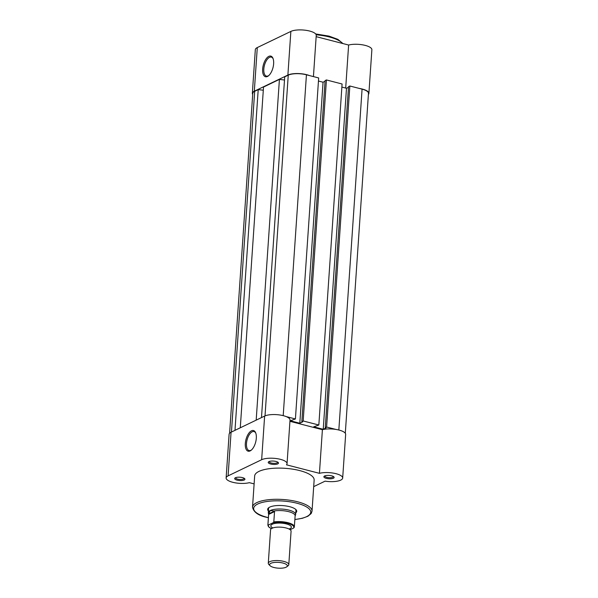 <?xml version="1.0" encoding="UTF-8"?>
<svg xmlns="http://www.w3.org/2000/svg" width="598" height="598" viewBox="0 0 598 598"><rect width="100%" height="100%" fill="white"/><g stroke="black" fill="none" stroke-linecap="round" stroke-linejoin="round"><path stroke-width="0.9" d="M237.152 480.164A5.143 1.674 3.9 0 1 235.029 477.981A5.143 1.674 3.9 0 1 242.452 477.615A5.143 1.674 3.9 0 1 244.657 478.639A5.143 1.674 3.9 0 1 243.02 480.388A5.143 1.674 3.9 0 1 237.152 480.164M235.605 477.667A4.283 1.398 -176.1 0 0 235.582 477.787A4.283 1.398 -176.1 0 0 237.645 479.14A4.283 1.398 -176.1 0 0 244.126 478.37A4.283 1.398 -176.1 0 0 244.119 478.25M270.722 464.011A5.143 1.674 3.9 0 1 268.592 461.835A5.143 1.674 3.9 0 1 276.022 461.462A5.143 1.674 3.9 0 1 278.227 462.493A5.143 1.674 3.9 0 1 276.59 464.242A5.143 1.674 3.9 0 1 270.722 464.011M269.175 461.514A4.283 1.398 -176.1 0 0 269.152 461.641A4.283 1.398 -176.1 0 0 271.215 462.994A4.283 1.398 -176.1 0 0 277.696 462.224A4.283 1.398 -176.1 0 0 277.689 462.097M326.351 478.378A5.143 1.674 3.9 0 1 324.228 476.202A5.143 1.674 3.9 0 1 331.651 475.829A5.143 1.674 3.9 0 1 333.856 476.86A5.143 1.674 3.9 0 1 332.219 478.609A5.143 1.674 3.9 0 1 326.351 478.378M324.811 475.881A4.283 1.398 -176.1 0 0 324.781 476.008A4.283 1.398 -176.1 0 0 326.844 477.361A4.283 1.398 -176.1 0 0 333.333 476.591A4.283 1.398 -176.1 0 0 333.318 476.464M268.412 510.991A14.561 4.747 3.9 0 1 268.666 507.762A14.561 4.747 3.9 0 1 289.709 506.708A14.561 4.747 3.9 0 1 295.95 509.623A14.561 4.747 3.9 0 1 295.763 512.852M269.145 507.433A13.709 4.463 -176.1 0 0 268.577 508.584L268.3 512.621A13.709 4.463 -176.1 0 0 268.338 513.069L268.622 514.273M256.31 438.214A10.659 5.016 104.5 0 1 251.145 450.264A10.659 5.016 104.5 0 1 245.315 443.507A10.659 5.016 104.5 0 1 249.755 432.115A10.659 5.016 104.5 0 1 255.652 432.795A10.659 5.016 104.5 0 1 256.31 438.214M255.817 433.236A9.807 4.612 -75.5 0 0 253.993 431.554A9.807 4.612 -75.5 0 0 246.488 443.477A9.807 4.612 -75.5 0 0 249.089 450.541A9.807 4.612 -75.5 0 0 251.504 449.95M313.696 486.637L325.088 481.151A13.709 4.463 -176.1 0 0 342.676 478.041A13.709 4.463 -176.1 0 0 334.439 473.332A13.709 4.463 -176.1 0 0 319.429 473.324L286.479 464.818A13.709 4.463 -176.1 0 0 287.047 463.674L290.023 420.035A13.709 4.463 -176.1 0 0 280.156 415.034A13.709 4.463 -176.1 0 0 264.63 416.073L231.067 432.227A13.709 4.463 -176.1 0 0 229.101 434.32L226.126 477.959A13.709 4.463 -176.1 0 0 232.734 482.287A13.709 4.463 -176.1 0 0 249.373 482.668L254.12 483.894M287.047 463.674A13.709 4.463 -176.1 0 0 277.18 458.673A13.709 4.463 -176.1 0 0 261.655 459.713L228.092 475.866A13.709 4.463 -176.1 0 0 226.126 477.959M312.021 511.215L314.144 480.022A29.81 9.71 -176.1 0 0 299.77 470.604A29.81 9.71 -176.1 0 0 254.658 475.971L252.528 507.164A29.81 9.71 3.9 0 1 297.647 501.797A29.81 9.71 3.9 0 1 312.021 511.215L311.177 513.54L307.94 516.231L302.394 518.279L294.881 519.542M342.676 478.041L345.651 434.402A13.709 4.463 -176.1 0 0 337.414 429.693A13.709 4.463 -176.1 0 0 322.404 429.693L289.933 421.306M295.113 516.081L295.554 514.923A13.709 4.463 -176.1 0 0 295.651 514.489L295.928 510.445A13.709 4.463 -176.1 0 0 295.524 509.234M322.404 429.693L319.429 473.324M229.602 433.244L252.775 93.325A13.276 4.328 3.9 0 1 254.681 91.3L231.448 432.04M263.299 90.223L258.209 89.603L234.984 430.343M258.209 89.603L254.681 91.3M284.499 80.02L279.416 79.399L263.516 87.054L240.284 427.794M279.416 79.399L256.183 420.14M286.098 416.559L295.412 418.966L318.667 77.942L306.438 74.787A13.276 4.328 3.9 0 0 288.251 75.154L284.715 76.85L261.483 417.591M295.412 418.966L290.299 420.775L299.815 423.235L323.062 82.218L318.457 81.022M326.426 79.945L303.171 420.97L318.839 425.014L342.086 83.997L326.426 79.945L325.095 80.588L301.848 421.605L302.73 421.829L299.815 423.235M325.05 81.253L323.062 82.218M303.171 420.97L301.848 421.605M318.839 425.014L313.718 426.83L323.234 429.282L346.481 88.265L341.877 87.076M345.3 433.266L368.473 93.348A13.276 4.328 3.9 0 0 362.074 89.154L349.845 86L348.522 86.635L325.275 427.652L326.149 427.884L323.234 429.282M348.477 87.308L346.481 88.265M349.845 86L326.598 427.017L325.275 427.652M335.919 429.424L326.598 427.017M262.642 69.069A10.659 5.016 104.5 0 1 267.082 57.685A10.659 5.016 104.5 0 1 272.98 58.357A10.659 5.016 104.5 0 1 273.63 63.777A10.659 5.016 104.5 0 1 268.465 75.826A10.659 5.016 104.5 0 1 262.642 69.069M273.144 58.798A9.807 4.612 -75.5 0 0 271.32 57.116A9.807 4.612 -75.5 0 0 263.815 69.047A9.807 4.612 -75.5 0 0 266.416 76.103A9.807 4.612 -75.5 0 0 268.823 75.52M309.345 75.535A13.709 4.463 -176.1 0 0 306.662 74.683A13.709 4.463 -176.1 0 0 287.885 75.056L254.314 91.202A13.709 4.463 -176.1 0 0 252.349 93.295A13.709 4.463 -176.1 0 0 252.7 94.432M252.349 93.295L255.324 49.664A13.709 4.463 3.9 0 1 257.29 47.571L290.86 31.417A13.709 4.463 3.9 0 1 309.637 31.044A13.709 4.463 3.9 0 1 316.245 35.372L313.434 76.596M368.398 94.454A13.709 4.463 -176.1 0 0 368.899 93.378A13.709 4.463 -176.1 0 0 362.291 89.05A13.709 4.463 -176.1 0 0 359.166 88.407M345.689 88.063L348.627 45.029A13.709 4.463 3.9 0 1 365.266 45.411A13.709 4.463 3.9 0 1 371.874 49.746L368.899 93.378M316.155 36.65L348.627 45.029M288.797 564.662L291.077 531.226A10.278 3.349 -176.1 0 0 286.046 527.959A10.278 3.349 -176.1 0 0 275.992 527.272A10.278 3.349 -176.1 0 0 272.038 528.258A10.278 3.349 -176.1 0 0 270.565 529.828L268.285 563.264A10.278 3.349 3.9 0 1 269.758 561.694A10.278 3.349 3.9 0 1 281.404 560.909A10.278 3.349 3.9 0 1 288.797 564.662A10.278 3.349 3.9 0 1 288.094 565.768L286.711 566.837A8.888 2.893 -176.1 0 0 282.376 562.912A8.888 2.893 -176.1 0 0 270.857 563.309A8.888 2.893 -176.1 0 0 270.057 565.701A8.888 2.893 -176.1 0 0 277.509 568.1A8.888 2.893 -176.1 0 0 286.046 567.233A8.888 2.893 -176.1 0 0 286.711 566.837M270.057 565.701L268.831 564.452A10.278 3.349 3.9 0 1 268.285 563.264M289.836 528.774A10.278 3.349 -176.1 0 0 289.881 528.752A10.278 3.349 -176.1 0 0 286.397 523.93A10.278 3.349 -176.1 0 0 272.314 524.214A10.278 3.349 -176.1 0 0 272.217 527.623M273.817 521.942A13.276 4.328 3.9 0 1 287.533 522.592A13.276 4.328 3.9 0 1 294.373 526.905A13.276 4.328 3.9 0 1 294.313 527.234L293.596 528.049A12.767 4.156 -176.1 0 0 287.675 523.317A12.767 4.156 -176.1 0 0 273.099 522.757L273.817 521.942L274.527 511.596L273.974 511.006L270.266 510.528A13.709 4.463 -176.1 0 0 268.3 512.621M273.099 522.757L268.592 524.924A12.767 4.156 -176.1 0 0 271.425 528.602M293.596 528.049L290.157 529.701M274.527 511.596L268.644 514.422L267.941 524.767L268.592 524.924M274.392 511.133L268.704 513.876L268.644 514.422M295.651 514.489A13.709 4.463 -176.1 0 0 285.792 509.489A13.709 4.463 -176.1 0 0 270.266 510.528L268.704 513.876M294.313 527.234L295.128 515.865A13.276 4.328 -176.1 0 0 287.967 511.484A13.276 4.328 -176.1 0 0 273.974 511.006M268.786 513.503A13.276 4.328 -176.1 0 0 268.629 514.063L267.882 525.096A13.276 4.328 3.9 0 1 267.941 524.767M294.881 519.46A28.614 9.321 -176.1 0 0 310.728 512.441A28.614 9.321 -176.1 0 0 296.952 503.224A28.614 9.321 -176.1 0 0 257.745 504.009A28.614 9.321 -176.1 0 0 267.448 517.42A28.614 9.321 -176.1 0 0 268.39 517.651M231.067 432.227L228.092 475.866M264.63 416.073L261.655 459.713M288.251 75.154L265.019 415.902M306.438 74.787L283.205 415.647M362.074 89.154L338.834 430.014M342.602 43.475A29.81 9.71 -176.1 0 0 329.334 36.971A29.81 9.71 -176.1 0 0 316.17 34.796M287.885 75.056L290.86 31.417M254.314 91.202L257.29 47.571M268.382 517.733L267.224 517.449C258.545 515.693 253.649 512.262 252.528 507.164M342.96 43.564L337.877 39.356L329.012 36.112L315.662 33.944M272.247 527.556L271.97 528.415M289.873 529.641L289.94 528.587L289.469 528.886M267.882 525.096L268.539 526.786L271.365 528.647"/></g></svg>
